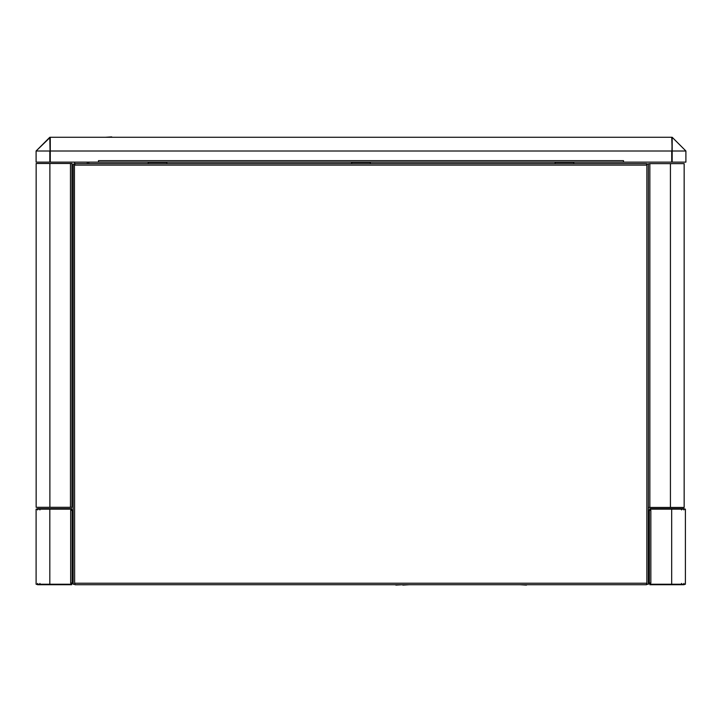 <?xml version="1.0" encoding="UTF-8"?>
<svg xmlns="http://www.w3.org/2000/svg" width="722" height="722" viewBox="0 0 722 722"><rect width="100%" height="100%" fill="white"/><g stroke="black" fill="none" stroke-linecap="round" stroke-linejoin="round"><path stroke-width="1.08" d="M649.854 507.44L684.158 507.44L684.158 163.623L649.854 163.623L649.854 507.44L648.356 507.44L648.365 516.564L649.358 516.365M649.159 516.564L649.358 517.845L648.365 517.854L648.365 521.094L649.358 521.094L648.365 521.085M649.159 521.094L649.358 566.58L648.365 566.58L648.365 584.233L648.365 164.12L646.578 164.12L646.578 165.112L74.926 165.112L74.926 164.12L73.139 164.12L74.628 164.12L73.139 164.12L73.139 584.233L74.926 584.233L74.926 583.232L646.578 583.232L646.578 584.233L648.365 584.233M88.797 162.134L88.797 163.623L148.209 163.623L148.209 162.134M166.854 162.134L166.854 163.623L351.677 163.623L351.677 162.134M370.323 162.134L370.323 163.623L555.146 163.623L555.146 162.134M615.55 162.134L573.791 162.134L573.791 163.623L646.578 163.623L646.578 164.914M646.578 584.73L646.578 584.233L646.578 584.73L74.926 584.73L74.926 584.233M74.429 164.12L74.628 584.233M72.146 521.14L72.146 566.626M72.146 583.06L72.146 510.328L71.649 510.328L71.649 509.154L36.1 509.154L36.1 584.233L71.649 584.233L71.649 583.06L72.146 583.06L71.649 584.351L72.146 583.232L70.855 583.232M73.139 517.854L72.344 517.854L72.146 516.365M72.146 517.358L72.146 510.147L71.649 509.037L72.146 510.147L70.855 510.147M37.589 509.949L37.589 508.658L36.479 509.154L37.589 508.658L71.649 508.658L71.649 509.949M36.479 584.233L37.589 584.73L36.479 584.233M71.649 583.43L71.649 584.73L37.589 584.73L37.589 583.43M73.139 516.392L73.139 521.14L72.344 521.14M72.344 566.626L73.139 566.626L73.139 582.519M71.649 583.06L70.657 583.06L70.657 510.328L71.649 510.328M72.146 575.281L72.146 578.746M39.927 584.73L39.927 583.43M72.344 516.564L73.139 516.564M39.927 508.658L39.927 509.949M599.197 584.73L605.46 584.73M82.191 584.73L88.454 584.73M154.228 584.73L160.492 584.73M278.521 584.73L284.784 584.73M402.813 585.1L409.076 584.73M527.105 584.73L533.368 584.73M526.482 585.1L520.219 584.73M395.873 585.1L402.136 584.73M36.1 150.997L50.269 137.27L50.269 162.134L36.1 162.134L36.1 150.997L49.818 137.27L36.1 150.997L49.818 150.997L49.818 162.134M98.499 162.134L98.499 160.645L623.501 160.645L623.501 162.134L50.269 162.134L49.818 138.57M672.182 137.27L685.9 150.997L685.9 162.134L671.731 162.134L672.182 137.27L685.9 150.997L672.182 137.27L672.182 150.997L671.731 137.27L50.269 137.27L50.269 150.997L671.731 150.997L671.731 162.134L623.501 162.134M74.926 164.12L74.926 163.623L646.578 163.623L646.578 164.12L649.854 163.623M74.628 162.134L74.628 164.12M685.404 549.622L685.404 543.756M650.648 583.232L649.358 583.232L649.854 584.351L649.358 583.06L649.854 583.06L649.854 584.233L685.404 584.233L685.404 509.154L649.854 509.154L649.854 510.328L649.358 510.328L649.854 509.037L649.358 510.147L650.648 510.147M649.358 583.06L649.358 510.328M649.854 509.949L649.854 508.658L683.914 508.658L685.025 509.154L683.914 508.658L683.914 509.949M685.025 584.233L683.914 584.73L685.025 584.233M683.914 583.43L683.914 584.73L649.854 584.73L649.854 583.43M649.854 510.328L650.847 510.328L650.847 583.06L649.854 583.06M649.358 578.746L649.358 575.281M681.577 584.73L681.577 583.43M681.577 508.658L681.577 509.949M685.404 583.232L685.404 584.233M71.956 163.488L36.154 163.488L36.154 507.313L71.956 507.313L71.956 163.488M662.679 137.27L656.415 137.27M616.543 137.27L610.28 137.27M65.585 137.27L59.321 137.27M111.72 136.9L105.457 137.27M49.818 509.154L49.818 584.233M49.818 584.73L49.818 583.43M49.818 508.658L49.818 509.949M685.9 150.997L672.182 150.997L672.182 162.134M646.876 584.233L646.876 164.12M87.308 163.623L87.308 162.134M671.677 584.233L671.677 509.154M671.677 584.73L671.677 583.43M671.677 508.658L671.677 509.949M70.458 507.313L70.458 163.488M49.881 163.488L49.881 507.313M670.431 507.44L670.431 163.623M573.791 162.333L555.146 162.333M370.323 162.333L351.677 162.333M166.854 162.333L148.209 162.333"/></g></svg>
